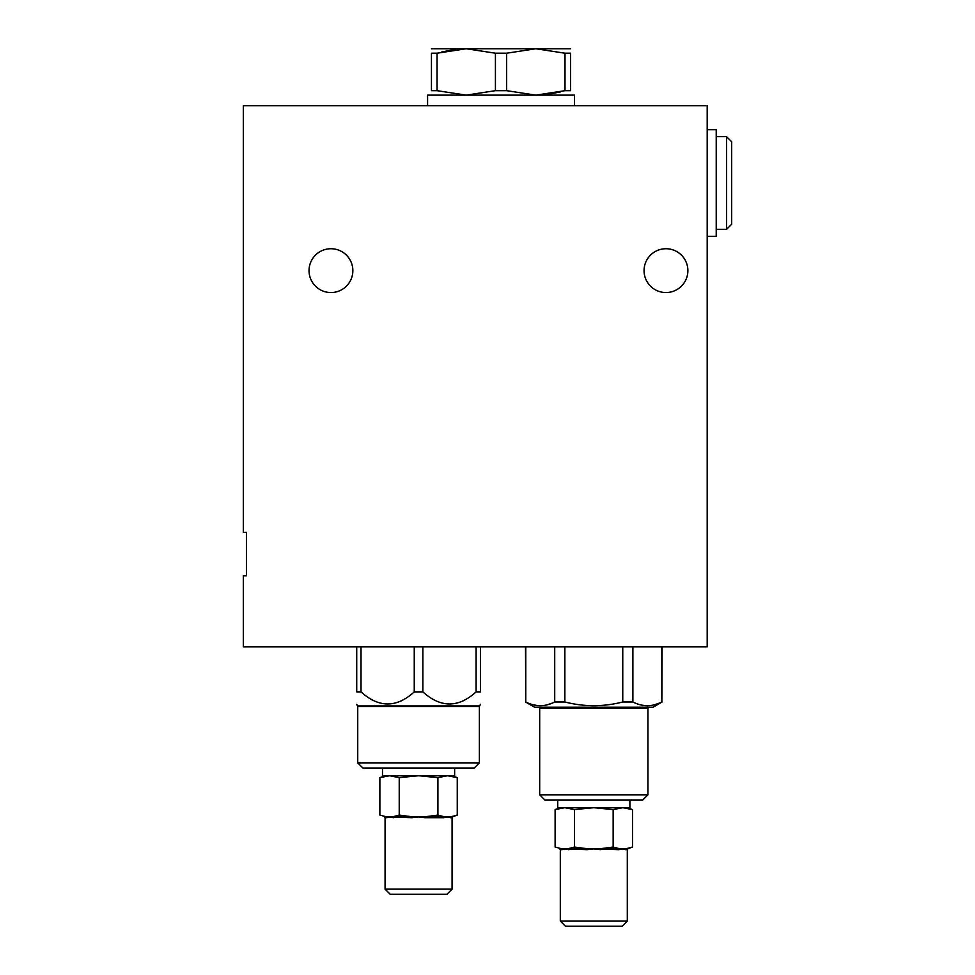 <?xml version="1.0" encoding="UTF-8"?>
<svg xmlns="http://www.w3.org/2000/svg" width="975" height="975" viewBox="0 0 975 975"><rect width="100%" height="100%" fill="white"/><g stroke="black" fill="none" stroke-linecap="round" stroke-linejoin="round"><path stroke-width="1.46" d="M457.251 815.1L450.962 816.733L450.316 817.708L447.574 816.977L443.686 817.708L444.186 816.733L452.741 816.733L457.251 815.1L457.251 777.636L447.574 775.747L437.909 777.636L418.567 775.747L399.226 777.636L389.549 775.747L379.872 777.636L379.872 815.1L386.161 816.733L392.937 816.733L393.449 817.708L389.549 816.977L386.807 817.708L386.161 816.733L379.872 815.1M437.909 815.1L425.344 816.733L425.21 817.708L418.567 816.977L411.925 817.708L411.791 816.733L444.186 816.733L437.909 815.1L437.909 777.636M399.226 815.1L392.937 816.733L411.791 816.733L399.226 815.1L399.226 777.636M389.549 816.977L411.925 817.708M452.741 816.733L452.071 817.708L452.071 889.139L385.064 889.139L385.064 817.708L386.807 817.708M452.071 889.139L446.916 894.294L390.219 894.294L385.064 889.139M382.48 768.02L382.48 775.747L454.643 775.747L454.643 768.02M574.458 847.056L568.181 848.689L622.818 848.932L618.918 849.664L619.43 848.689L613.153 847.056L613.153 809.591L593.799 807.702L574.458 809.591L564.793 807.702L555.116 809.591L555.116 847.056L561.405 848.689L568.181 848.689L568.693 849.664L564.793 848.932L587.169 849.664L587.035 848.689L574.458 847.056L574.458 809.591M613.153 847.056L600.576 848.689L600.442 849.664L593.799 848.932L618.918 849.664M622.818 848.932L625.56 849.664L622.818 848.932L627.985 848.689L632.495 847.056L632.495 809.591L622.818 807.702L613.153 809.591M632.495 847.056L626.206 848.689L625.56 849.664L627.303 849.664L627.303 921.095L560.308 921.095L560.308 849.664L562.051 849.664L561.405 848.689L555.116 847.056M593.799 848.932L587.169 849.664M564.793 848.932L562.051 849.664M627.303 921.095L622.148 926.25L565.451 926.25L560.308 921.095M557.724 799.975L557.724 807.702L629.887 807.702L629.887 799.975M622.757 646.888L622.757 701.988C603.476 706.899 584.171 706.899 564.854 701.988L564.854 646.888M554.714 646.888L554.714 701.988C545.098 706.899 535.446 706.899 525.769 701.988L525.769 646.888M525.769 701.988L525.513 646.888M533.057 704.754L537.737 705.595M547.523 704.73L552.228 703.121M661.842 646.888L661.842 701.988C652.226 706.899 642.574 706.899 632.885 701.988L632.885 646.888M641.587 705.083L644.914 705.595M647.156 705.705L649.679 705.608M654.176 704.852L659.356 703.121M661.842 701.988L662.098 646.888M622.757 701.988L632.885 701.988M554.714 701.988L564.854 701.988M662.098 701.988L653.079 707.192L534.532 707.192L525.513 701.988M648.96 707.192L647.924 708.228L647.924 794.82L539.687 794.82L539.687 708.228L538.651 707.192M647.924 794.82L642.769 799.975L544.842 799.975L539.687 794.82M356.716 646.888L356.716 691.884C356.716 707.972 356.716 707.972 356.716 691.884C356.716 707.972 356.716 707.972 356.716 691.884L361.018 691.884C378.812 707.984 396.557 707.984 414.253 691.884L422.87 691.884C440.663 707.984 458.408 707.984 476.105 691.884L480.419 691.884C480.419 707.972 480.419 707.972 480.419 691.884C480.419 707.972 480.419 707.972 480.419 691.884L480.419 646.888M422.87 691.884L422.87 646.888M476.105 691.884L476.105 646.888M361.018 691.884L361.018 646.888M414.253 691.884L414.253 646.888M371.499 699.623L372.352 700.111M400.103 701.513L401.115 701.037M461.748 701.61L462.967 701.037M479.383 762.864L357.74 762.864L362.895 768.02L474.228 768.02L479.383 762.864L479.383 706.448L357.74 706.448L356.716 704.377M479.383 706.448L480.419 704.377M246.419 532.399L243.323 532.399L243.323 105.702L707.192 105.702L707.192 646.888L243.323 646.888L243.323 575.835L246.419 575.835L246.419 532.399L246.419 575.835M330.939 292.549A21.901 21.901 0 0 0 352.852 270.636A21.901 21.901 0 0 0 330.939 248.735A21.901 21.901 0 0 0 309.038 270.636A21.901 21.901 0 0 0 330.939 292.549M665.962 292.549A21.901 21.901 0 0 0 687.875 270.636A21.901 21.901 0 0 0 665.962 248.735A21.901 21.901 0 0 0 644.061 270.636A21.901 21.901 0 0 0 665.962 292.549M427.586 105.702L427.586 95.136L574.482 95.136L574.482 105.702M570.607 48.75L431.45 48.75M431.45 53.211C431.45 47.324 431.45 47.324 431.45 53.211C431.45 47.324 431.45 47.324 431.45 53.211L431.45 90.675C431.45 96.562 431.45 96.562 431.45 90.675L437.056 90.675L437.056 53.211L431.45 53.211M455.179 49.42L441.614 51.98M437.056 53.211L466.245 48.75L495.422 53.211L495.422 90.675L466.245 95.136L437.056 90.675M565 53.211L565 90.675L570.607 90.675L570.607 53.211C570.607 47.324 570.607 47.324 570.607 53.211L565 53.211L535.823 48.75L506.634 53.211L495.422 53.211M570.607 90.675C570.607 96.562 570.607 96.562 570.607 90.675C570.607 96.562 570.607 96.562 570.607 90.675M546.878 94.465L560.442 91.918M565 90.675L535.823 95.136L506.634 90.675L495.422 90.675M506.634 53.211L506.634 90.675M707.192 129.675L716.223 129.675L716.223 236.364L707.192 236.364M726.521 229.405L726.521 136.634L731.677 141.777L731.677 224.25L726.521 229.405L716.223 229.405M726.521 136.634L716.223 136.634M452.071 817.708L450.316 817.708M443.686 817.708L425.21 817.708M647.924 708.228L539.687 708.228M357.606 705.924L479.517 705.924M452.071 775.747L457.251 777.636M385.064 775.747L379.872 777.636M384.382 816.733L385.064 817.708M560.308 807.702L555.116 809.591M627.303 807.702L632.495 809.591M627.985 848.689L627.303 849.664M559.626 848.689L560.308 849.664M357.74 706.448L357.74 762.864"/></g></svg>
